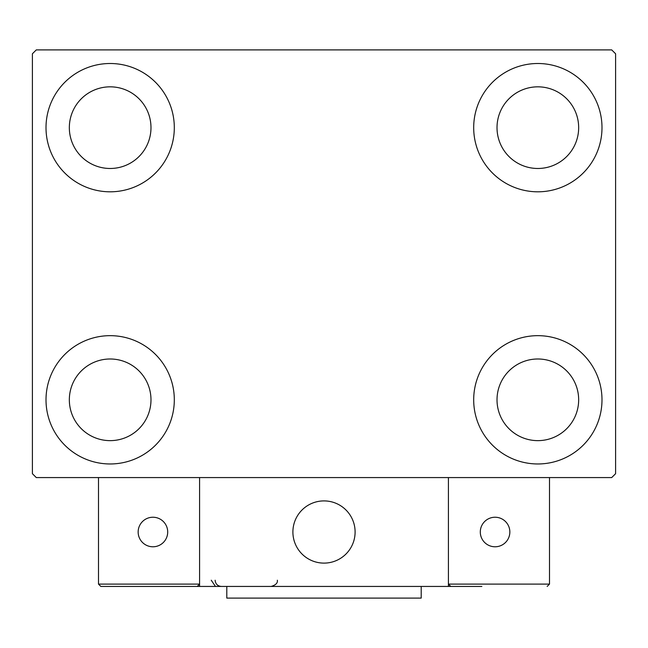 <?xml version="1.0" encoding="UTF-8"?>
<svg xmlns="http://www.w3.org/2000/svg" width="648" height="648" viewBox="0 0 648 648"><rect width="100%" height="100%" fill="white"/><g stroke="black" fill="none" stroke-linecap="round" stroke-linejoin="round"><path stroke-width="0.97" d="M46.008 399.816A64.152 64.152 0 0 1 110.16 335.664A64.152 64.152 0 0 1 174.312 399.816A64.152 64.152 0 0 1 110.16 463.968A64.152 64.152 0 0 1 46.008 399.816M473.688 127.656A64.152 64.152 0 0 1 537.84 63.504A64.152 64.152 0 0 1 601.992 127.656A64.152 64.152 0 0 1 537.84 191.808A64.152 64.152 0 0 1 473.688 127.656M473.688 399.816A64.152 64.152 0 0 1 537.84 335.664A64.152 64.152 0 0 1 601.992 399.816A64.152 64.152 0 0 1 537.84 463.968A64.152 64.152 0 0 1 473.688 399.816M46.008 127.656A64.152 64.152 0 0 1 110.16 63.504A64.152 64.152 0 0 1 174.312 127.656A64.152 64.152 0 0 1 110.16 191.808A64.152 64.152 0 0 1 46.008 127.656M69.336 127.656A40.824 40.824 0 0 1 110.16 86.832A40.824 40.824 0 0 1 150.984 127.656A40.824 40.824 0 0 1 110.16 168.48A40.824 40.824 0 0 1 69.336 127.656M497.016 399.816A40.824 40.824 0 0 1 537.84 358.992A40.824 40.824 0 0 1 578.664 399.816A40.824 40.824 0 0 1 537.84 440.64A40.824 40.824 0 0 1 497.016 399.816M497.016 127.656A40.824 40.824 0 0 1 537.84 86.832A40.824 40.824 0 0 1 578.664 127.656A40.824 40.824 0 0 1 537.84 168.48A40.824 40.824 0 0 1 497.016 127.656M69.336 399.816A40.824 40.824 0 0 1 110.16 358.992A40.824 40.824 0 0 1 150.984 399.816A40.824 40.824 0 0 1 110.16 440.64A40.824 40.824 0 0 1 69.336 399.816M611.712 49.896L36.288 49.896L32.4 53.784L32.4 473.688L36.288 477.576L611.712 477.576L615.6 473.688L615.6 53.784L611.712 49.896M292.896 532.008A31.104 31.104 0 0 1 324 500.904A31.104 31.104 0 0 1 355.104 532.008A31.104 31.104 0 0 1 324 563.112A31.104 31.104 0 0 1 292.896 532.008M481.853 586.44L199.584 586.44L199.584 477.576L448.416 477.576L448.416 586.44L470.189 586.44M329.281 562.658A31.104 31.104 0 0 0 354.65 526.727A31.104 31.104 0 0 0 318.719 501.358A31.104 31.104 0 0 0 293.35 537.289A31.104 31.104 0 0 0 329.281 562.658M549.504 584.107L549.504 477.576L448.416 477.576L448.416 584.107L549.504 584.107L547.171 586.44L549.504 584.107M450.749 586.44L448.416 584.107L450.749 586.44M199.584 586.44L100.829 586.44L98.496 584.107L98.496 477.576M199.584 584.107L197.251 586.44L199.584 584.107L98.496 584.107L100.829 586.44M480.298 532.008A14.774 14.774 0 0 0 495.072 546.782A14.774 14.774 0 0 0 509.846 532.008A14.774 14.774 0 0 0 495.072 517.234A14.774 14.774 0 0 0 480.298 532.008M152.928 546.782A14.774 14.774 0 0 0 167.702 532.008A14.774 14.774 0 0 0 152.928 517.234A14.774 14.774 0 0 0 138.154 532.008A14.774 14.774 0 0 0 152.928 546.782M421.2 586.44L421.2 598.104L226.8 598.104L226.8 586.44M211.248 580.219L215.136 585.986M215.136 580.219C215.501 583.994 217.574 586.067 221.357 586.44M277.344 580.219L277.344 580.219C277.838 582.998 275.764 585.071 271.123 586.44"/></g></svg>
